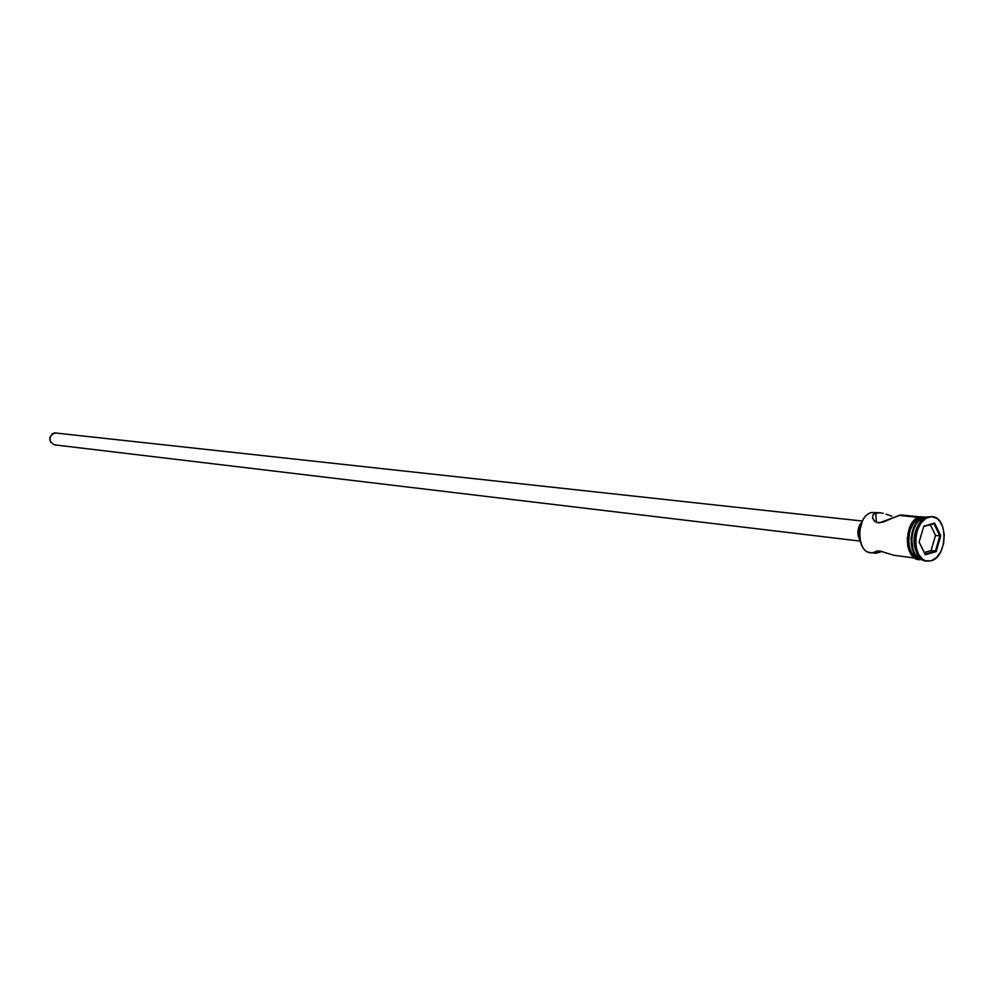 <?xml version="1.0" encoding="UTF-8"?>
<svg xmlns="http://www.w3.org/2000/svg" width="994" height="994" viewBox="0 0 994 994"><rect width="100%" height="100%" fill="white"/><g stroke="black" fill="none" stroke-linecap="round" stroke-linejoin="round"><path stroke-width="1.49" d="M879.802 512.718L875.789 512.929L876.348 522.372L875.789 512.929L871.663 512.494L875.789 512.929L873.005 514.855L872.558 517.911L874.273 521.018L878.112 522.807L883.355 522.012L899.048 515.364L918.369 517.377L900.75 515.016L879.342 522.844L875.043 521.664L872.558 517.911L873.005 514.855L874.111 513.687L879.802 512.718L871.663 512.494L877.056 512.693M862.432 521.055L54.409 432.875C48.321 437.025 48.321 441.013 54.409 444.84L50.433 441.995L49.886 437.422L52.409 433.682L56.521 432.962M914.915 558.094L893.792 555.248L879.727 550.949L876.037 551.248L874.571 552.378L875.242 553.149L881.877 551.359L878.112 552.751L878 550.862L878.112 552.751L876.41 553.124L874.633 552.875L875.466 551.508L879.727 550.949L893.792 555.248L899.135 555.957M924.047 517.973L925.563 517.688L924.047 517.973C909.92 520.831 907.261 555.074 920.879 558.64C907.261 555.074 909.92 520.831 924.047 517.973M927.601 516.892L932.347 516.706C948.5 517.265 947.406 557.062 931.179 560.79L936.559 557.497L940.92 551.409L943.617 543.457L944.25 534.822L942.734 526.795L939.268 520.595L936.969 518.483L931.626 516.656L926.023 518.222L920.991 522.968L917.325 530.175L915.598 538.736L916.07 547.321L918.68 554.615L922.991 559.485L925.6 560.765L931.179 560.79L927.265 561.125C911.2 560.367 912.567 520.347 928.806 517.017L927.601 516.892C911.361 520.222 909.995 560.218 926.06 560.976L926.656 561.038C910.169 561.324 911.001 520.322 927.601 516.892M891.854 516.197L888.996 515.178L891.854 516.197M886.114 514.196L888.996 515.178L886.114 514.196M880.522 512.805L883.256 513.364L880.522 512.805M921.09 558.814C906.714 556.739 908.653 520.881 923.327 517.899L920.929 517.65L923.327 517.899L918.27 520.893L914.132 526.559L911.013 538.114L912.442 549.719L915.735 555.484L920.345 558.616M925.886 517.526L920.929 517.65C905.77 520.757 904.528 557.957 919.512 558.665L921.152 558.864M920.034 516.743L920.916 517.501L920.158 516.706L919.711 517.377C906.466 520.036 902.639 551.434 914.84 557.46M921.09 558.864C904.925 561.001 904.702 520.906 920.916 517.501L925.824 517.514M862.904 520.185C859.189 527.143 858.356 534.437 860.406 542.053L859.35 532.125L862.345 521.204M919.115 542.078L923.786 526.161L934.621 523.092L940.771 535.828L936.162 551.633L925.352 554.826L919.115 542.078L925.352 554.826L936.162 551.633L931.08 550.539L935.503 535.406L939.852 535.903L935.429 551.049L925.054 554.118L919.139 542.016L925.352 554.826L925.054 554.118L935.429 551.049L936.162 551.633L940.771 535.828L935.503 535.406L930.322 524.72L935.503 535.406L931.08 550.539L935.429 551.049L939.852 535.903L940.771 535.828L934.621 523.092L933.95 523.689L939.852 535.903L933.95 523.689L934.621 523.092L923.786 526.161L919.115 542.078M915.735 550.539C912.827 541.382 913.821 532.672 918.729 524.422C913.821 532.672 912.827 541.382 915.735 550.539M913.039 549.433C910.367 540.835 911.312 532.66 915.847 524.882L913.138 530.498L911.597 538.114L912.964 549.222M920.519 558.876L915.474 557.261L911.411 552.701L908.963 545.868L908.516 537.829L910.144 529.814L913.573 523.068L918.294 518.632L920.916 517.501M923.563 517.315L918.332 518.769L913.635 523.179L910.218 529.877L908.615 537.829L909.063 545.818L911.486 552.589L915.524 557.125L919.574 558.665M919.711 517.377L914.617 520.384L910.454 526.087L907.323 537.692L907.77 545.731L910.218 552.552L912.082 555.161L916.716 558.317M873.987 552.242C856.865 558.218 854.331 516.197 871.663 512.494C856.555 515.488 855.399 551.807 870.359 552.54L875.329 553.161M862.009 521.875C857.375 527.541 856.679 533.641 859.909 540.202L858.157 535.865L857.897 531.43L859.648 525.043L862.009 521.875M55.85 444.79L54.782 444.865M924.283 552.527L931.08 550.539L924.283 552.527M923.662 526.596L933.95 523.689L923.662 526.596M919.624 516.868L901.645 515.004M932.297 516.694L931.142 516.582M921.836 559.361C903.931 563.946 902.316 520.545 920.171 516.706L926.656 517.203M927.203 561.125L926.06 560.976M860.133 541.096L54.409 444.84"/></g></svg>

